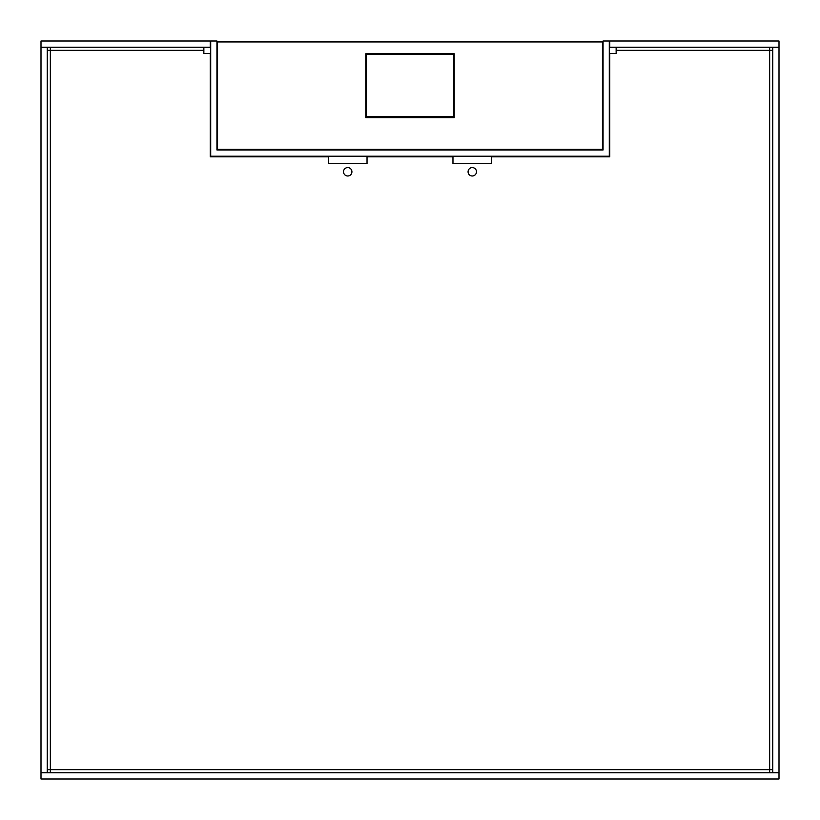 <?xml version="1.0" encoding="UTF-8"?>
<svg xmlns="http://www.w3.org/2000/svg" width="820" height="820" viewBox="0 0 820 820"><rect width="100%" height="100%" fill="white"/><g stroke="black" fill="none" stroke-linecap="round" stroke-linejoin="round"><path stroke-width="1.23" d="M203.862 47.232L203.862 53.454L210.238 53.454L210.238 156.835L328.42 156.835L328.42 163.692L367.032 163.692L367.032 156.835L452.968 156.835L452.968 163.692L491.58 163.692L491.58 156.835L609.762 156.835L609.762 53.454L616.138 53.454L616.138 47.232M772.768 50.338L769.662 50.338L769.662 47.232M779 47.386L779 772.614L772.768 772.614L772.768 47.386L779 47.386M769.662 772.768L769.662 769.662L772.768 769.662M351.923 171.78A4.202 4.202 0 0 0 347.721 167.577A4.202 4.202 0 0 0 343.518 171.78A4.202 4.202 0 0 0 347.721 175.992A4.202 4.202 0 0 0 351.923 171.78M476.481 171.78A4.202 4.202 0 0 0 472.279 167.577A4.202 4.202 0 0 0 468.077 171.78A4.202 4.202 0 0 0 472.279 175.992A4.202 4.202 0 0 0 476.481 171.78M609.762 47.232L779 47.232L779 41L609.762 41L609.762 47.232M47.232 769.662L50.338 769.662L50.338 772.768M41 779L779 779L779 772.768L41 772.768L41 779M41 47.386L41 772.614L47.232 772.614L47.232 47.386L41 47.386M50.338 47.232L50.338 50.338L47.232 50.338M41 47.232L210.238 47.232L210.238 41L41 41L41 47.232M216.941 149.988L603.059 149.988L603.059 41L609.291 41L609.291 156.22L210.709 156.22L210.709 41L216.941 41L216.941 149.988M217.556 41.933L602.444 41.933L602.444 149.363L217.556 149.363L217.556 41.933M454.218 53.771L365.781 53.771L365.781 117.629L454.218 117.629L454.218 53.771M453.593 117.629L453.593 54.386L366.407 54.386L366.407 117.629M453.593 116.665L366.407 116.665M216.941 104.212L217.556 104.212M365.781 104.212L366.407 104.212M602.444 137.842L603.059 137.842M203.862 50.338L50.338 50.338L50.338 769.662L769.662 769.662L769.662 50.338L616.138 50.338"/></g></svg>
